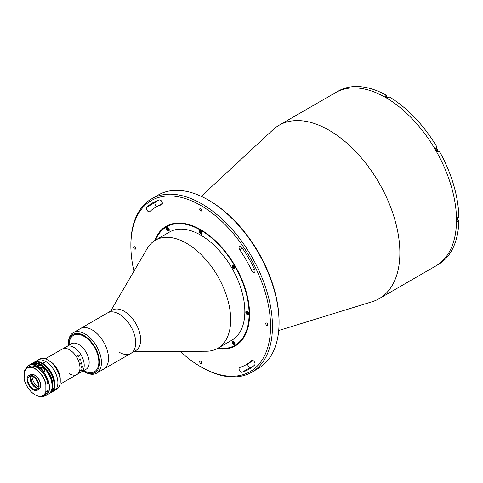 <?xml version="1.0" encoding="UTF-8"?>
<svg xmlns="http://www.w3.org/2000/svg" width="483" height="483" viewBox="0 0 483 483"><rect width="100%" height="100%" fill="white"/><g stroke="black" fill="none" stroke-linecap="round" stroke-linejoin="round"><path stroke-width="0.72" d="M201.254 196.346L272.913 129.812A100.114 57.797 60 0 1 279.029 125.284A100.114 57.797 60 0 1 329.086 130.241A100.114 57.797 60 0 1 394.484 218.461A100.114 57.797 60 0 1 379.143 298.681A100.114 57.797 60 0 1 372.164 301.718L278.715 330.511M279.029 125.284L335.661 92.585A100.114 57.797 60 0 1 385.718 97.548A100.114 57.797 60 0 1 451.116 185.768A100.114 57.797 60 0 1 435.775 265.988L436.481 265.578A100.114 57.797 60 0 0 437.538 264.944L439.186 263.99A100.114 57.797 60 0 0 458.85 220.532L457.196 221.486A100.114 57.797 60 0 0 457.196 217.996L458.85 217.042A100.114 57.797 60 0 0 439.186 150.883L437.538 151.837A100.114 57.797 60 0 0 435.4 148.136L437.055 147.182A100.114 57.797 60 0 0 389.588 97.077L387.934 98.031A100.114 57.797 60 0 0 386.424 97.137A100.114 57.797 60 0 0 384.915 96.286L386.569 95.332L386.569 97.168M209.217 200.542L208.276 199.992L209.217 200.536A98.773 57.03 60 0 1 209.217 200.542A98.773 57.03 60 0 1 279.059 321.515L279.059 322.602A100.114 57.797 -120 0 0 208.276 199.992A100.114 57.797 -120 0 0 208.27 199.992A100.114 57.797 -120 0 0 158.219 195.035L151.608 198.851A100.114 57.797 60 0 1 201.665 203.808A100.114 57.797 60 0 1 267.063 292.028A100.114 57.797 60 0 1 251.721 372.248A100.114 57.797 60 0 1 201.665 367.291L200.723 366.742A98.773 57.03 -120 0 0 270.565 326.417A98.773 57.03 -120 0 0 200.723 205.444A98.773 57.03 -120 0 0 130.875 245.769A98.773 57.03 -120 0 0 133.948 271.192M251.721 372.248L258.327 368.432A100.114 57.797 -120 0 0 279.059 322.602M148.305 211.566A2.669 1.54 -120 0 0 149.639 211.699A2.669 1.54 -120 0 0 149.802 211.578A90.768 52.405 60 0 1 155.339 207.485A90.768 52.405 60 0 1 161.648 204.738A2.669 1.54 -120 0 0 161.835 204.659A2.669 1.54 -120 0 0 161.92 201.731A2.669 1.54 -120 0 0 159.354 199.956A96.105 55.485 -120 0 0 152.67 202.86A96.105 55.485 -120 0 0 146.808 207.195A2.669 1.54 -120 0 0 146.609 209.374A2.669 1.54 -120 0 0 148.305 211.566M240.945 372.019A2.669 1.54 -120 0 0 242.092 372.236A96.105 55.485 -120 0 0 248.775 369.326A96.105 55.485 -120 0 0 254.638 364.991A2.669 1.54 -120 0 0 254.384 361.882A2.669 1.54 -120 0 0 251.8 360.487A2.669 1.54 -120 0 0 251.643 360.608A90.768 52.405 60 0 1 246.107 364.701A90.768 52.405 60 0 1 239.791 367.448A2.669 1.54 -120 0 0 239.604 367.527A2.669 1.54 -120 0 0 239.2 369.67A2.669 1.54 -120 0 0 240.945 372.019M252.832 366.549A96.105 55.485 60 0 1 250.586 367.328A2.669 1.54 60 0 1 249.439 367.116A2.669 1.54 60 0 1 247.55 363.868M134.648 246.807A1.401 0.809 -120 0 0 133.948 246.735A1.401 0.809 -120 0 0 133.737 247.857A1.401 0.809 -120 0 0 134.648 249.095A1.401 0.809 -120 0 0 135.349 249.162A1.401 0.809 -120 0 0 135.566 248.039A1.401 0.809 -120 0 0 134.648 246.807M154.699 240.625A69.075 39.884 60 0 1 166.182 226.273A69.075 39.884 60 0 1 200.723 229.691A69.075 39.884 60 0 1 245.847 290.561A69.075 39.884 60 0 1 235.257 345.919A69.075 39.884 60 0 1 217.09 348.684M266.791 323.097A1.401 0.809 -120 0 0 266.091 323.024A1.401 0.809 -120 0 0 265.873 324.147A1.401 0.809 -120 0 0 266.791 325.385A1.401 0.809 -120 0 0 267.491 325.451A1.401 0.809 -120 0 0 267.709 324.328A1.401 0.809 -120 0 0 266.791 323.097M253.14 272.092A2.669 1.54 -120 0 0 254.475 272.225A2.669 1.54 -120 0 0 254.638 269.454A96.105 55.485 -120 0 0 242.092 247.725A2.669 1.54 -120 0 0 239.604 246.475A2.669 1.54 -120 0 0 239.791 249.856A90.768 52.405 60 0 1 251.643 270.377A2.669 1.54 -120 0 0 253.14 272.092M200.723 361.242A1.401 0.809 -120 0 0 200.022 361.169A1.401 0.809 -120 0 0 199.805 362.292A1.401 0.809 -120 0 0 200.723 363.53A1.401 0.809 -120 0 0 201.423 363.596A1.401 0.809 -120 0 0 201.634 362.473A1.401 0.809 -120 0 0 200.723 361.242M200.723 208.656A1.401 0.809 -120 0 0 200.022 208.59A1.401 0.809 -120 0 0 199.805 209.713A1.401 0.809 -120 0 0 200.723 210.944A1.401 0.809 -120 0 0 201.423 211.017A1.401 0.809 -120 0 0 201.634 209.894A1.401 0.809 -120 0 0 200.723 208.656M156.782 206.652A2.669 1.54 60 0 1 155.103 204.46A2.669 1.54 60 0 1 155.303 202.292A96.105 55.485 60 0 1 157.102 200.735M180.237 351.37A98.773 57.03 -120 0 0 200.723 366.742L201.665 367.291M130.875 245.769L130.875 244.682A100.114 57.797 60 0 1 151.608 198.851M110.589 311.161L147.17 248.57A62.404 36.026 60 0 1 155.363 240.226A62.404 36.026 60 0 1 186.565 243.317A62.404 36.026 60 0 1 227.33 298.307A62.404 36.026 60 0 1 217.767 348.309A62.404 36.026 60 0 1 206.44 351.232L133.948 351.618M155.363 240.226L169.521 232.051A62.404 36.026 60 0 1 200.723 235.143A62.404 36.026 60 0 1 241.488 290.132A62.404 36.026 60 0 1 231.925 340.135L217.767 348.309M233.591 265.481A2.004 1.153 -120 0 0 232.589 265.384A2.004 1.153 -120 0 0 232.281 266.984A2.004 1.153 -120 0 0 233.591 268.753A2.004 1.153 -120 0 0 234.593 268.85A2.004 1.153 -120 0 0 234.901 267.244A2.004 1.153 -120 0 0 233.591 265.481M234.02 266.423A2.004 1.153 -120 0 0 234.237 266.839M200.723 230.783A2.004 1.153 -120 0 0 199.721 230.681A2.004 1.153 -120 0 0 199.413 232.287A2.004 1.153 -120 0 0 200.723 234.05A2.004 1.153 -120 0 0 201.725 234.152A2.004 1.153 -120 0 0 202.027 232.546A2.004 1.153 -120 0 0 200.723 230.783M201.2 231.834A2.004 1.153 -120 0 0 201.411 232.208M167.849 227.529A2.004 1.153 -120 0 0 166.852 227.427A2.004 1.153 -120 0 0 166.544 229.033A2.004 1.153 -120 0 0 167.849 230.796A2.004 1.153 -120 0 0 168.851 230.898A2.004 1.153 -120 0 0 169.159 229.292A2.004 1.153 -120 0 0 167.849 227.529M168.38 228.67A2.004 1.153 -120 0 0 168.597 229.039M217.905 348.231A68.411 39.497 -120 0 0 248.298 303.475A68.411 39.497 -120 0 0 200.723 230.24A68.411 39.497 -120 0 0 155.502 240.142M235.493 345.78A69.075 39.884 60 0 1 217.579 348.412M247.205 311.3A2.004 1.153 -120 0 0 246.203 311.197A2.004 1.153 -120 0 0 245.895 312.803A2.004 1.153 -120 0 0 247.205 314.566A2.004 1.153 -120 0 0 248.208 314.668A2.004 1.153 -120 0 0 248.516 313.062A2.004 1.153 -120 0 0 247.205 311.3M247.773 312.513A2.004 1.153 -120 0 0 248.02 312.906L247.936 313.612L247.308 313.552L246.855 312.03L247.483 312.096L248.027 312.887M233.591 341.39A2.004 1.153 -120 0 0 232.589 341.294A2.004 1.153 -120 0 0 232.281 342.894A2.004 1.153 -120 0 0 233.591 344.663A2.004 1.153 -120 0 0 234.593 344.759A2.004 1.153 -120 0 0 234.901 343.153A2.004 1.153 -120 0 0 233.591 341.39M234.116 342.538A2.004 1.153 -120 0 0 234.34 342.906M83.106 370.95A22.025 12.715 -120 0 0 83.976 371.481A22.025 12.715 -120 0 0 99.546 362.485A22.025 12.715 -120 0 0 83.976 335.516A22.025 12.715 -120 0 0 68.399 344.506L68.399 343.413A23.359 13.488 60 0 1 73.241 332.721L112.461 310.08A23.359 13.488 60 0 1 124.137 311.233A23.359 13.488 60 0 1 139.4 331.821A23.359 13.488 60 0 1 135.82 350.537L130.863 353.399A23.359 13.488 60 0 1 119.186 352.24M119.186 314.095A23.359 13.488 60 0 1 134.443 334.683A23.359 13.488 60 0 1 130.863 353.399A23.359 13.488 60 0 0 132.022 328.579A23.359 13.488 60 0 0 110.19 311.976A23.359 13.488 60 0 0 107.504 312.942A23.359 13.488 60 0 1 119.186 314.095M155.182 240.329A69.075 39.884 60 0 1 166.418 226.135M73.241 332.721A23.359 13.488 60 0 1 84.917 333.88A23.359 13.488 60 0 1 100.18 354.462A23.359 13.488 60 0 1 96.6 373.178L103.676 369.097A23.359 13.488 60 0 0 107.256 350.374A23.359 13.488 60 0 0 91.999 329.792A23.359 13.488 60 0 0 80.317 328.633A23.359 13.488 60 0 1 83.004 327.673A23.359 13.488 60 0 1 104.835 344.276A23.359 13.488 60 0 1 103.676 369.097A23.359 13.488 60 0 1 100.989 370.056M386.569 95.332A100.114 57.797 60 0 0 339.102 90.629L337.448 91.583A100.114 57.797 60 0 0 336.367 92.181L335.661 92.585A100.114 57.797 60 0 1 385.718 97.548A100.114 57.797 60 0 1 451.116 185.768A100.114 57.797 60 0 1 435.775 265.988L379.143 298.681M458.85 220.532L457.304 219.638M435.455 148.221A2.137 1.232 60 0 1 435.732 147.943L437.055 147.182M437.864 151.65A2.137 1.232 60 0 1 437.489 151.747M96.6 373.178A23.359 13.488 60 0 1 84.917 372.025L83.976 371.481L84.917 372.025M68.399 344.506A22.025 12.715 -120 0 0 68.423 345.52M69.111 345.122A21.023 12.135 60 0 1 83.976 336.331A21.023 12.135 60 0 1 98.84 362.081A21.023 12.135 60 0 1 83.976 370.66M388.38 97.771A1.835 1.063 -120 0 0 387.662 97.101A1.835 1.063 -120 0 0 386.744 97.011L387.789 97.089L388.471 97.717M246.765 312.761L247.381 312.404L247.918 313.195L247.308 313.552M248.431 312.924A1.588 0.918 -120 0 0 246.964 311.378A1.588 0.918 -120 0 0 246.36 312.718A1.588 0.918 -120 0 0 247.821 314.264A1.588 0.918 -120 0 0 248.431 312.924M234.907 268.47A1.835 1.063 60 0 1 234.877 268.494A1.835 1.063 60 0 1 233.863 268.349M232.661 266.266A1.835 1.063 60 0 1 233.041 265.318A1.835 1.063 60 0 1 233.078 265.294M233.367 266.145L234.044 266.429L234.454 267.292L234.195 267.872L233.102 266.719L233.367 266.145M233.742 266.302L233.102 266.719M200.481 230.862A1.588 0.918 -120 0 0 199.871 232.202A1.588 0.918 -120 0 0 201.339 233.754A1.588 0.918 -120 0 0 201.948 232.414A1.588 0.918 -120 0 0 200.481 230.862M200.234 231.816L200.65 231.429L201.586 232.8L201.169 233.186L200.234 231.816M167.015 227.686A1.835 1.063 60 0 1 167.299 227.36A1.835 1.063 60 0 1 167.335 227.342M169.171 230.518A1.835 1.063 60 0 1 169.135 230.542A1.835 1.063 60 0 1 168.126 230.391M166.925 228.308A1.835 1.063 60 0 1 166.955 227.879M167.498 229.22L167.408 228.387L167.951 228.224L168.67 229.715L168.126 229.884L167.498 229.22M234.907 344.385A1.835 1.063 60 0 1 234.877 344.403A1.835 1.063 60 0 1 233.863 344.258M232.661 342.175A1.835 1.063 60 0 1 232.691 341.741M232.758 341.547A1.835 1.063 60 0 1 233.041 341.227A1.835 1.063 60 0 1 233.078 341.203M234.321 342.749L234.406 343.582L233.869 343.745L233.15 342.254L233.694 342.085L234.321 342.749M234.394 343.443L233.869 343.745M234.376 343.286L233.85 342.731L233.241 343.081M68.942 345.224L69.232 342.785A21.023 12.135 60 0 1 73.464 335.287A21.023 12.135 60 0 1 83.976 336.331A21.023 12.135 60 0 1 97.711 354.854A21.023 12.135 60 0 1 94.487 371.705A21.023 12.135 60 0 1 85.877 371.62L83.625 370.654M45.263 358.893L71.442 343.775A14.683 8.477 60 0 1 78.783 344.506A14.683 8.477 60 0 1 88.377 357.444A14.683 8.477 60 0 1 86.125 369.211L81.168 372.067A14.683 8.477 60 0 0 83.42 360.306A14.683 8.477 60 0 0 73.827 347.368A14.683 8.477 60 0 1 83.42 360.306A14.683 8.477 60 0 1 81.168 372.067L76.924 374.524A14.683 8.477 60 0 1 69.582 373.794M65.67 347.18L65.7 347.162A14.677 8.471 60 0 1 65.785 347.126A14.683 8.477 60 0 1 65.809 347.108A14.683 8.477 60 0 0 65.791 347.12L66.105 346.999A14.683 8.477 60 0 1 66.123 346.987L64.547 347.899A14.677 8.471 60 0 1 64.704 347.881M66.485 346.637A14.683 8.477 60 0 1 73.827 347.368A14.683 8.477 60 0 0 66.485 346.637M81.772 369.7A14.683 8.477 60 0 1 81.718 369.688A14.683 8.477 60 0 1 81.663 369.863L80.721 370.407A14.683 8.477 60 0 0 80.782 370.213L80.715 370.25A14.683 8.477 60 0 1 80.486 370.926L80.552 370.884A14.683 8.477 60 0 0 80.625 370.696L81.73 369.996A14.683 8.477 60 0 0 81.736 369.978L81.766 369.724A14.683 8.477 60 0 0 81.79 369.628L81.724 369.67M33.756 386.273A10.813 6.243 60 0 1 30.477 380.598M33.532 362.6A17.352 10.016 60 0 1 33.876 362.383L39.304 359.249A17.352 10.016 60 0 1 47.98 360.107L47.98 360.107A17.352 10.016 60 0 1 60.254 381.359A17.352 10.016 60 0 1 56.656 389.304L54.301 390.669A17.352 10.016 60 0 0 56.958 376.764A17.352 10.016 60 0 0 45.625 361.471A17.352 10.016 60 0 1 56.958 376.764A17.352 10.016 60 0 1 54.301 390.669L51.234 392.438A17.352 10.016 60 0 1 50.872 392.631M49.87 361.199L47.98 360.107L49.87 361.199A14.683 8.477 60 0 1 60.254 379.179L60.254 381.359M62.241 349.088A14.683 8.477 60 0 1 69.582 349.819A14.683 8.477 60 0 1 79.176 362.757A14.683 8.477 60 0 1 76.924 374.524A14.683 8.477 60 0 0 79.176 362.757A14.683 8.477 60 0 0 69.582 349.819A14.683 8.477 60 0 0 62.241 349.088M36.95 360.614A17.352 10.016 60 0 1 45.625 361.471A17.352 10.016 60 0 0 36.95 360.614M30.749 379.704L31.624 379.795A9.678 5.585 60 0 1 31.528 379.487A9.678 5.585 60 0 1 31.443 379.185L30.248 379.384M30.538 376.468A9.678 5.585 -120 0 0 30.972 379.457M31.975 376.239A9.678 5.585 -120 0 0 32.476 378.944A9.678 5.585 -120 0 0 38.278 387.155M30.344 379.988L31.154 380.067A9.678 5.585 -120 0 0 37.36 388.29M31.624 379.795L31.154 380.067M82.714 366.368L82.025 366.669A14.683 8.477 60 0 1 82.025 366.905L82.358 367.068L82.714 366.482A14.683 8.477 60 0 0 82.714 366.368L82.019 366.669A14.677 8.471 60 0 1 82.019 366.899L82.358 367.068M82.774 365.891A14.677 8.471 60 0 1 82.774 366.519L81.168 367.986A14.677 8.471 60 0 1 81.162 368.052L81.096 368.088M81.132 367.346A14.683 8.477 60 0 0 81.132 366.839L81.198 366.802A14.677 8.471 60 0 1 81.192 366.863L82.714 365.993A14.683 8.477 60 0 0 82.714 365.927L82.78 365.885A14.683 8.477 60 0 1 82.78 366.519L81.168 367.992A14.683 8.477 60 0 1 81.168 368.052L81.096 368.094A14.683 8.477 60 0 0 81.114 367.798L81.953 366.941A14.683 8.477 60 0 0 81.959 366.712L81.198 367.237A14.677 8.471 60 0 1 81.192 367.303L81.198 367.303A14.683 8.477 60 0 0 81.198 367.243L81.959 366.712A14.677 8.471 60 0 1 81.953 366.712M82.364 367.261L81.959 367.116M65.803 347.15L64.438 347.941L65.797 347.144M64.082 348.092L64.04 348.11A14.683 8.477 60 0 1 64.656 347.905L64.728 347.869A14.683 8.477 60 0 0 64.541 347.917L64.541 347.917M81.047 371.801L80.933 371.97A14.683 8.477 60 0 1 80.921 371.982L79.218 372.991A14.683 8.477 60 0 1 79.079 373.124L79.013 373.16A14.683 8.477 60 0 0 79.46 372.683L79.526 372.647A14.683 8.477 60 0 1 79.399 372.791L80.915 371.916A14.683 8.477 60 0 0 81.041 371.771L81.114 371.729A14.683 8.477 60 0 1 81.047 371.801M81.814 363.252L81.5 362.95L80.788 363.488A14.683 8.477 60 0 1 80.8 363.554L80.733 363.59A14.683 8.477 60 0 0 80.607 363.065L80.679 363.029A14.683 8.477 60 0 1 80.691 363.089L81.645 362.594A14.683 8.477 60 0 0 81.621 362.485L81.687 362.443A14.683 8.477 60 0 1 81.712 362.534L81.808 362.745A14.683 8.477 60 0 1 81.814 362.769L81.621 363.82L80.951 364.333A14.683 8.477 60 0 1 80.963 364.393L80.896 364.43A14.683 8.477 60 0 0 80.8 363.91L80.866 363.874A14.683 8.477 60 0 1 80.878 363.934L81.814 363.252L81.5 362.95L80.782 363.488A14.677 8.471 60 0 1 80.794 363.554L80.727 363.59M79.453 359.69L79.532 359.068L80.492 359.678L80.172 358.809L80.649 359.213L80.075 360.396A14.683 8.477 60 0 1 80.1 360.451L79.453 359.69M77.6 356.122L77.986 354.939L79.592 355.633L79.236 355.971L79.242 355.204L78.131 355.15L77.672 356.098L78.427 356.436L77.6 356.122M65.803 347.126A14.683 8.477 60 0 0 65.628 347.192L65.694 347.156A14.683 8.477 60 0 1 65.779 347.12L66.105 346.993M81.681 362.449A14.677 8.471 60 0 1 81.705 362.534L81.808 362.739A14.677 8.471 60 0 1 81.814 362.769L81.615 363.82L80.945 364.327A14.677 8.471 60 0 1 80.957 364.387L80.89 364.43M43.379 362.763C43.011 362.117 43.404 361.888 44.563 362.081C44.931 362.769 44.539 362.993 43.379 362.763L43.138 362.431M54.881 389.376C55.46 389.232 55.261 389.515 54.289 390.216C53.74 390.391 53.933 390.113 54.881 389.376L55.243 389.286M54.289 390.216L53.945 390.33M33.876 362.383A17.352 10.016 60 0 1 42.552 363.24A17.352 10.016 60 0 1 53.891 378.533A17.352 10.016 60 0 1 51.234 392.438M44.563 362.081L44.804 362.431M38.712 362.31A16.688 9.636 60 0 1 42.552 363.784A16.688 9.636 60 0 1 53.71 388.284M41.846 363.651A17.352 10.016 60 0 1 53.184 378.944A17.352 10.016 60 0 1 50.522 392.848L49.344 393.53A17.352 10.016 60 0 0 52.001 379.62A17.352 10.016 60 0 0 40.669 364.333A17.352 10.016 60 0 0 31.993 363.47L33.17 362.793A17.352 10.016 60 0 1 41.846 363.651M40.385 386.919A8.012 4.625 -120 0 0 40.669 385.042A8.012 4.625 -120 0 0 33.23 374.536M24.247 371.711L24.15 378.835A15.885 9.171 -120 0 0 35.005 394.738A15.885 9.171 -120 0 0 45.861 391.369L45.861 384.703A15.885 9.171 -120 0 0 35.005 368.801A15.885 9.171 -120 0 0 24.15 372.17L24.247 371.711A16.017 9.249 60 0 1 27.09 367.841A16.017 9.249 60 0 1 45.951 384.245L45.861 384.703M45.951 384.245L47.889 383.128A16.017 9.249 -120 0 0 29.022 366.724L27.09 367.841L24.192 371.807M45.861 391.369L45.951 391.719A16.017 9.249 60 0 1 43.108 395.589L45.04 394.472A16.017 9.249 -120 0 0 47.889 390.602L47.889 383.128M47.889 390.602L45.951 391.719M24.247 379.185L24.15 378.835L24.247 379.185M37.354 390.198L38.773 389.383A8.477 4.896 -120 0 0 40.524 385.5A8.477 4.896 -120 0 0 36.829 376.969A8.477 4.896 -120 0 0 30.296 374.699L28.877 375.52A8.477 4.896 -120 0 0 27.12 379.397A8.477 4.896 -120 0 0 30.821 387.927A8.477 4.896 -120 0 0 37.354 390.198A8.477 4.896 -120 0 0 39.111 386.322A8.477 4.896 -120 0 0 35.41 377.791A8.477 4.896 -120 0 0 28.877 375.52M38.405 385.911A7.474 4.317 -120 0 0 35.138 378.388A7.474 4.317 -120 0 0 29.378 376.384A7.474 4.317 -120 0 0 27.833 379.807A7.474 4.317 -120 0 0 31.093 387.33A7.474 4.317 -120 0 0 36.853 389.334A7.474 4.317 -120 0 0 38.405 385.911M30.749 376.034A7.474 4.317 -120 0 0 30.194 378.443A7.474 4.317 -120 0 0 37.843 388.32M40.608 368.269A0.682 0.392 -60 0 1 41.508 368.034A0.682 0.392 -60 0 1 41.164 368.77M34.885 365.1A17.352 10.016 -120 0 0 32.18 364.574L31.021 364.466L34.541 363.21A17.352 10.016 60 0 1 37.245 363.735L34.885 365.1M39.371 365.776L39.274 364.472L36.63 365.993L36.539 367.243M42.498 368.076A15.486 8.942 -120 0 0 41.967 367.635M38.646 365.981A1.002 0.58 120 0 0 37.885 365.77A1.002 0.58 120 0 0 37.245 366.953A1.002 0.58 120 0 0 37.716 367.448M39.371 364.526L39.274 364.472A17.352 10.016 -120 0 0 31.19 363.934L28.545 365.462A17.352 10.016 60 0 1 36.63 365.993M37.716 367.937L37.813 366.675L40.548 365.208A17.219 9.944 60 0 1 52.134 385.989M35.102 363.536L34.541 363.21M42.782 370.419A17.352 10.016 -120 0 0 40.077 367.823L41.967 366.736A17.352 10.016 60 0 1 44.671 369.332L44.297 371.747L42.782 370.419M41.967 366.736L41.967 367.768A1.334 0.773 -60 0 1 41.447 369.036M41.967 367.768L44.671 369.332M40.524 365.148C50.751 371.016 56.215 390.403 48.542 393.989A17.352 10.016 -120 0 0 51.313 380.465A17.352 10.016 -120 0 0 40.457 365.154L40.548 365.208M36.636 364.091A1.503 0.869 120 0 0 36.14 364.188A1.503 0.869 120 0 0 35.494 364.75M35.531 365.48A0.833 0.483 120 0 0 35.651 366.174M250.586 367.328L242.092 372.236M242.484 248.298L239.791 249.856M254.33 268.82L251.643 270.377M251.987 360.409L251.643 360.608M155.303 202.292L146.808 207.195M161.998 204.538L161.648 204.738M457.697 217.706A1.588 0.918 60 0 1 457.86 218.582M457.739 217.682L457.914 218.853L457.486 219.536A1.835 1.063 -120 0 0 457.649 217.736M436.56 148.637A1.588 0.918 60 0 1 437.676 150.678M437.387 151.565A1.835 1.063 -120 0 0 437.556 150.074A1.835 1.063 -120 0 0 436.384 148.535A1.835 1.063 -120 0 0 435.557 148.402M387.843 97.204A1.588 0.918 60 0 1 388.435 97.741M386.823 97.367A1.588 0.918 60 0 1 387.758 97.161M233.349 267.956A1.588 0.918 -120 0 0 234.816 268.101A1.588 0.918 -120 0 0 234.207 266.061A1.588 0.918 -120 0 0 232.746 265.916A1.588 0.918 -120 0 0 233.349 267.956M169.074 230.143A1.588 0.918 -120 0 0 168.47 228.103A1.588 0.918 -120 0 0 167.003 227.958A1.588 0.918 -120 0 0 167.607 229.999A1.588 0.918 -120 0 0 169.074 230.143M232.746 341.825A1.588 0.918 -120 0 0 233.349 343.866A1.588 0.918 -120 0 0 234.816 344.011A1.588 0.918 -120 0 0 234.207 341.97A1.588 0.918 -120 0 0 232.746 341.825M50.963 391.435A17.02 9.823 -120 0 0 40.433 364.737A17.02 9.823 -120 0 0 34.613 363.113M31.6 363.717A17.352 10.016 60 0 1 31.993 363.47L31.594 363.723M24.168 379.083C26.1 389.497 37.42 399.453 43.108 395.589A16.017 9.249 60 0 1 35.054 394.768M25.69 368.994A17.352 10.016 60 0 1 28.545 365.462L25.653 369.036M36.539 366.162A17.219 9.944 -120 0 0 25.78 368.891M41.544 396.193A17.219 9.944 -120 0 0 49.145 385.223A17.219 9.944 -120 0 0 37.716 366.839M37.813 366.675A17.352 10.016 60 0 1 48.668 381.993A17.352 10.016 60 0 1 45.897 395.517A17.352 10.016 60 0 1 41.405 396.223M34.003 364.84L35.005 363.578L35.784 363.554A1.503 0.869 120 0 0 35.108 363.59A1.503 0.869 120 0 0 34.082 364.858M34.045 364.852A1.292 0.749 -60 0 1 34.951 363.681M253.152 360.632L246.107 364.701M162.385 203.415L155.339 207.485M103.676 369.097L130.863 353.399M435.467 148.444L436.511 148.523C437.791 149.676 438.057 150.708 437.302 151.626M233.041 265.318L233.343 268.023L234.877 268.494M167.299 227.36L166.955 227.753C166.707 229.455 167.438 230.385 169.135 230.542M233.041 341.227L232.691 341.62C232.45 343.322 233.174 344.246 234.877 344.403M59.946 384.323L76.924 374.524M48.934 393.748L49.344 393.53M41.351 396.235L45.897 395.517L48.542 393.989M31.19 363.934C33.472 362.685 36.189 362.86 39.34 364.46M36.672 364.067L35.784 363.554M38.833 366.09L38.097 365.661M37.716 367.37L37.257 367.104"/></g></svg>

